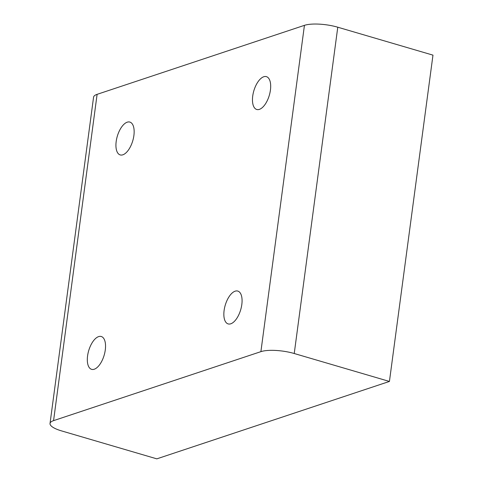 <?xml version="1.0" encoding="UTF-8"?>
<svg xmlns="http://www.w3.org/2000/svg" width="483" height="483" viewBox="0 0 483 483"><rect width="100%" height="100%" fill="white"/><g stroke="black" fill="none" stroke-linecap="round" stroke-linejoin="round"><path stroke-width="0.72" d="M87.58 355.868A17.116 8.06 106.4 0 1 101.249 336.5A17.116 8.06 106.4 0 1 105.282 349.976A17.116 8.06 106.4 0 1 91.613 369.344A17.116 8.06 106.4 0 1 87.58 355.868M224.112 310.43A17.116 8.06 106.4 0 1 237.781 291.068A17.116 8.06 106.4 0 1 241.814 304.544A17.116 8.06 106.4 0 1 228.145 323.912A17.116 8.06 106.4 0 1 224.112 310.43M252.724 96.008A17.116 8.06 106.4 0 1 266.393 76.64A17.116 8.06 106.4 0 1 270.426 90.116A17.116 8.06 106.4 0 1 256.757 109.484A17.116 8.06 106.4 0 1 252.724 96.008M116.192 141.441A17.116 8.06 106.4 0 1 129.861 122.072A17.116 8.06 106.4 0 1 133.888 135.554A17.116 8.06 106.4 0 1 120.219 154.922A17.116 8.06 106.4 0 1 116.192 141.441M50.027 423.476L93.569 97.18A24.452 6.702 7.6 0 1 97.107 94.342L304.435 25.345A24.452 6.702 7.6 0 1 337.774 27.211L432.973 55.14L389.431 381.443L156.818 458.85L61.619 430.921A24.452 6.702 -172.4 0 1 50.027 423.476A24.452 6.702 -172.4 0 1 53.571 420.639L260.898 351.648L304.435 25.345M337.774 27.211L294.238 353.514L389.431 381.443M294.238 353.514A24.452 6.702 -172.4 0 0 260.898 351.648M97.107 94.342L53.571 420.639"/></g></svg>
